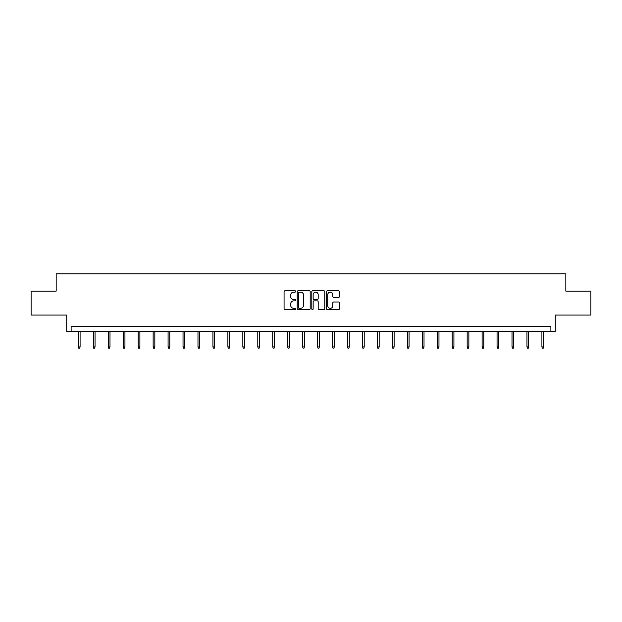 <?xml version="1.0" encoding="UTF-8"?>
<svg xmlns="http://www.w3.org/2000/svg" width="622" height="622" viewBox="0 0 622 622"><rect width="100%" height="100%" fill="white"/><g stroke="black" fill="none" stroke-linecap="round" stroke-linejoin="round"><path stroke-width="0.93" d="M295.66 291.454A0.661 0.661 0 0 0 295.007 290.801L285.008 290.801A0.941 0.941 0 0 0 284.067 291.741L284.067 308.675A0.941 0.941 0 0 0 285.008 309.616L295.007 309.616A0.661 0.661 0 0 0 295.66 308.955A0.661 0.661 0 0 0 295.007 308.302L293.708 308.302A3.009 3.009 0 0 1 290.699 305.285L290.699 303.878A3.009 3.009 0 0 1 293.708 300.861L295.007 300.861A0.661 0.661 0 0 0 295.66 300.208A0.661 0.661 0 0 0 295.007 299.547L293.708 299.547A3.009 3.009 0 0 1 290.699 296.538L290.699 295.123A3.009 3.009 0 0 1 293.708 292.115L295.007 292.115A0.661 0.661 0 0 0 295.66 291.454M31.1 291.104L31.1 315.066L66.756 315.066L66.756 331.363L555.244 331.363L555.244 315.066L590.9 315.066L590.9 291.104L565.833 291.104L565.833 273.843L56.167 273.843L56.167 291.104L31.1 291.104M338.5 297.433A0.941 0.941 0 0 0 339.441 296.492L339.441 291.741A0.941 0.941 0 0 0 338.5 290.801L327.397 290.801A0.941 0.941 0 0 0 326.457 291.741L326.457 308.675A0.941 0.941 0 0 0 327.397 309.616L338.5 309.616A0.941 0.941 0 0 0 339.441 308.675L339.441 302.937A0.941 0.941 0 0 0 338.5 301.997L333.75 301.997A0.941 0.941 0 0 0 332.809 302.937L332.809 305.783A2.519 2.519 0 0 1 330.29 308.302A2.519 2.519 0 0 1 327.771 305.783L327.771 294.634A2.519 2.519 0 0 1 330.29 292.115A2.519 2.519 0 0 1 332.809 294.634L332.809 296.492A0.941 0.941 0 0 0 333.75 297.433L338.5 297.433M550.882 331.363L550.882 326.566L71.118 326.566L71.118 331.363M310.176 291.741A0.941 0.941 0 0 0 309.235 290.801L298.132 290.801A0.941 0.941 0 0 0 297.192 291.741L297.192 308.675A0.941 0.941 0 0 0 298.132 309.616L309.235 309.616A0.941 0.941 0 0 0 310.176 308.675L310.176 291.741M312.765 290.801L323.868 290.801A0.941 0.941 0 0 1 324.808 291.741L324.808 308.675A0.941 0.941 0 0 1 323.868 309.616L319.117 309.616A0.941 0.941 0 0 1 318.176 308.675L318.176 301.81A0.941 0.941 0 0 0 317.236 300.861L314.079 300.861A0.941 0.941 0 0 0 313.138 301.81L313.138 308.955A0.661 0.661 0 0 1 312.485 309.616A0.661 0.661 0 0 1 311.824 308.955L311.824 291.741A0.941 0.941 0 0 1 312.765 290.801M299.166 292.115A0.661 0.661 0 0 0 298.513 292.775L298.513 307.641A0.661 0.661 0 0 0 299.166 308.302L300.535 308.302A3.009 3.009 0 0 0 303.544 305.285L303.544 295.123A3.009 3.009 0 0 0 300.535 292.115L299.166 292.115M318.176 294.68A2.519 2.519 0 0 0 315.657 292.161A2.519 2.519 0 0 0 313.138 294.68L313.138 298.607A0.941 0.941 0 0 0 314.079 299.547L317.236 299.547A0.941 0.941 0 0 0 318.176 298.607L318.176 294.68M80.082 346.905L79.702 348.157L78.737 348.157L78.356 346.905L80.082 346.905L80.082 331.363M78.356 346.905L78.356 331.363M95.034 346.905L94.653 348.157L93.697 348.157L93.308 346.905L95.034 346.905L95.034 331.363M93.308 346.905L93.308 331.363M109.993 346.905L109.604 348.157L108.648 348.157L108.267 346.905L109.993 346.905L109.993 331.363M108.267 346.905L108.267 331.363M124.944 346.905L124.563 348.157L123.599 348.157L123.218 346.905L124.944 346.905L124.944 331.363M123.218 346.905L123.218 331.363M139.896 346.905L139.515 348.157L138.558 348.157L138.17 346.905L139.896 346.905L139.896 331.363M138.17 346.905L138.17 331.363M154.847 346.905L154.466 348.157L153.51 348.157L153.129 346.905L154.847 346.905L154.847 331.363M153.129 346.905L153.129 331.363M169.806 346.905L169.417 348.157L168.461 348.157L168.08 346.905L169.806 346.905L169.806 331.363M168.08 346.905L168.08 331.363M184.757 346.905L184.376 348.157L183.412 348.157L183.031 346.905L184.757 346.905L184.757 331.363M183.031 346.905L183.031 331.363M199.709 346.905L199.328 348.157L198.371 348.157L197.983 346.905L199.709 346.905L199.709 331.363M197.983 346.905L197.983 331.363M214.668 346.905L214.279 348.157L213.323 348.157L212.942 346.905L214.668 346.905L214.668 331.363M212.942 346.905L212.942 331.363M229.619 346.905L229.238 348.157L228.274 348.157L227.893 346.905L229.619 346.905L229.619 331.363M227.893 346.905L227.893 331.363M244.57 346.905L244.189 348.157L243.233 348.157L242.844 346.905L244.57 346.905L244.57 331.363M242.844 346.905L242.844 331.363M259.522 346.905L259.141 348.157L258.184 348.157L257.803 346.905L259.522 346.905L259.522 331.363M257.803 346.905L257.803 331.363M274.481 346.905L274.092 348.157L273.136 348.157L272.755 346.905L274.481 346.905L274.481 331.363M272.755 346.905L272.755 331.363M289.432 346.905L289.051 348.157L288.087 348.157L287.706 346.905L289.432 346.905L289.432 331.363M287.706 346.905L287.706 331.363M304.383 346.905L304.002 348.157L303.046 348.157L302.657 346.905L304.383 346.905L304.383 331.363M302.657 346.905L302.657 331.363M319.343 346.905L318.954 348.157L317.998 348.157L317.617 346.905L319.343 346.905L319.343 331.363M317.617 346.905L317.617 331.363M334.294 346.905L333.913 348.157L332.949 348.157L332.568 346.905L334.294 346.905L334.294 331.363M332.568 346.905L332.568 331.363M349.245 346.905L348.864 348.157L347.908 348.157L347.519 346.905L349.245 346.905L349.245 331.363M347.519 346.905L347.519 331.363M364.197 346.905L363.816 348.157L362.859 348.157L362.478 346.905L364.197 346.905L364.197 331.363M362.478 346.905L362.478 331.363M379.156 346.905L378.767 348.157L377.811 348.157L377.43 346.905L379.156 346.905L379.156 331.363M377.43 346.905L377.43 331.363M394.107 346.905L393.726 348.157L392.762 348.157L392.381 346.905L394.107 346.905L394.107 331.363M392.381 346.905L392.381 331.363M409.058 346.905L408.677 348.157L407.721 348.157L407.332 346.905L409.058 346.905L409.058 331.363M407.332 346.905L407.332 331.363M424.017 346.905L423.629 348.157L422.672 348.157L422.291 346.905L424.017 346.905L424.017 331.363M422.291 346.905L422.291 331.363M438.969 346.905L438.588 348.157L437.624 348.157L437.243 346.905L438.969 346.905L438.969 331.363M437.243 346.905L437.243 331.363M453.92 346.905L453.539 348.157L452.583 348.157L452.194 346.905L453.92 346.905L453.92 331.363M452.194 346.905L452.194 331.363M468.871 346.905L468.49 348.157L467.534 348.157L467.153 346.905L468.871 346.905L468.871 331.363M467.153 346.905L467.153 331.363M483.83 346.905L483.442 348.157L482.485 348.157L482.104 346.905L483.83 346.905L483.83 331.363M482.104 346.905L482.104 331.363M498.782 346.905L498.401 348.157L497.437 348.157L497.056 346.905L498.782 346.905L498.782 331.363M497.056 346.905L497.056 331.363M513.733 346.905L513.352 348.157L512.396 348.157L512.007 346.905L513.733 346.905L513.733 331.363M512.007 346.905L512.007 331.363M528.692 346.905L528.303 348.157L527.347 348.157L526.966 346.905L528.692 346.905L528.692 331.363M526.966 346.905L526.966 331.363M543.644 346.905L543.263 348.157L542.298 348.157L541.918 346.905L543.644 346.905L543.644 331.363M541.918 346.905L541.918 331.363"/></g></svg>
